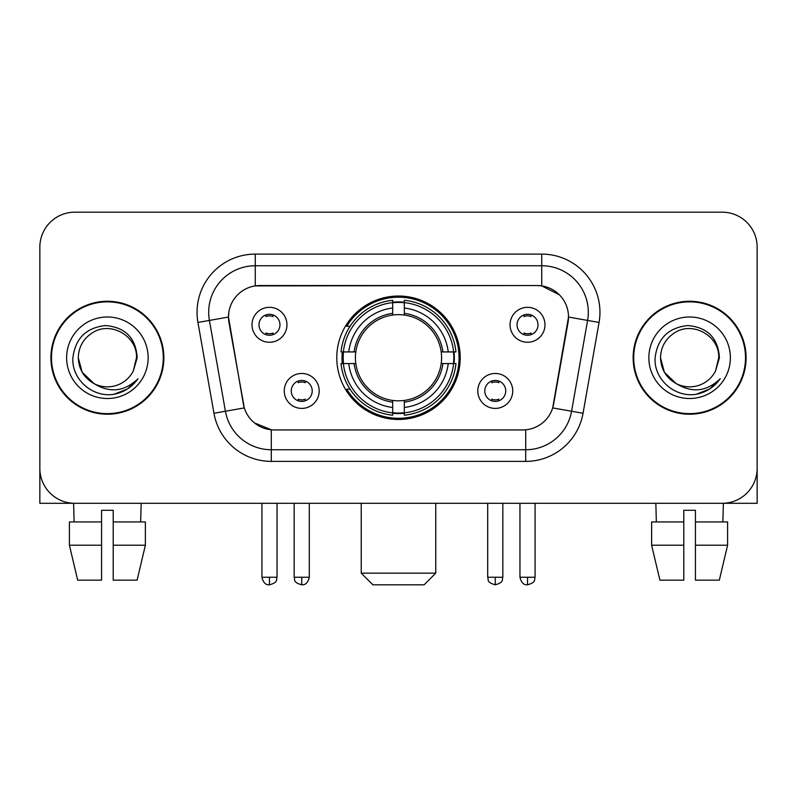 <?xml version="1.0" encoding="UTF-8"?>
<svg xmlns="http://www.w3.org/2000/svg" width="797" height="797" viewBox="0 0 797 797"><rect width="100%" height="100%" fill="white"/><g stroke="black" fill="none" stroke-linecap="round" stroke-linejoin="round"><path stroke-width="1.2" d="M336.782 357.743A61.718 61.718 0 0 0 398.5 419.461A61.718 61.718 0 0 0 460.218 357.743A61.718 61.718 0 0 0 398.5 296.026A61.718 61.718 0 0 0 336.782 357.743M512.73 390.928A17.464 17.464 0 0 1 495.266 408.403A17.464 17.464 0 0 1 477.802 390.928A17.464 17.464 0 0 1 495.266 373.464A17.464 17.464 0 0 1 512.73 390.928M484.785 390.928A10.481 10.481 0 0 0 495.266 401.409A10.481 10.481 0 0 0 505.746 390.928A10.481 10.481 0 0 0 495.266 380.448A10.481 10.481 0 0 0 484.785 390.928M319.198 390.928A17.464 17.464 0 0 1 301.734 408.403A17.464 17.464 0 0 1 284.27 390.928A17.464 17.464 0 0 1 301.734 373.464A17.464 17.464 0 0 1 319.198 390.928M291.254 390.928A10.481 10.481 0 0 0 301.734 401.409A10.481 10.481 0 0 0 312.215 390.928A10.481 10.481 0 0 0 301.734 380.448A10.481 10.481 0 0 0 291.254 390.928M544.989 324.787A17.464 17.464 0 0 1 527.524 342.262A17.464 17.464 0 0 1 510.05 324.787A17.464 17.464 0 0 1 527.524 307.323A17.464 17.464 0 0 1 544.989 324.787M517.044 324.787A10.481 10.481 0 0 0 527.524 335.268A10.481 10.481 0 0 0 538.005 324.787A10.481 10.481 0 0 0 527.524 314.307A10.481 10.481 0 0 0 517.044 324.787M286.95 324.787A17.464 17.464 0 0 1 269.476 342.262A17.464 17.464 0 0 1 252.011 324.787A17.464 17.464 0 0 1 269.476 307.323A17.464 17.464 0 0 1 286.95 324.787M258.995 324.787A10.481 10.481 0 0 0 269.476 335.268A10.481 10.481 0 0 0 279.956 324.787A10.481 10.481 0 0 0 269.476 314.307A10.481 10.481 0 0 0 258.995 324.787M213.955 413.264L197.935 322.436A58.221 58.221 0 0 1 255.269 254.104L541.731 254.104A58.221 58.221 0 0 1 599.065 322.436L583.045 413.264A58.221 58.221 0 0 1 525.711 461.383L271.289 461.383A58.221 58.221 0 0 1 213.955 413.264L244.31 407.915L228.968 322.446A31.442 31.442 0 0 1 259.932 285.545L537.068 285.545A31.442 31.442 0 0 1 568.032 322.446L553.656 403.959A31.442 31.442 0 0 1 522.693 429.942L274.307 429.942A31.442 31.442 0 0 1 243.344 403.959L228.49 317.057L209.402 320.424A46.575 46.575 0 0 1 255.269 265.75L541.731 265.75A46.575 46.575 0 0 1 587.598 320.424L571.579 411.242A46.575 46.575 0 0 1 525.711 449.737L271.289 449.737A46.575 46.575 0 0 1 225.421 411.242L209.402 320.424A46.575 46.575 0 0 1 208.694 312.334M342.321 363.571A56.477 56.477 0 0 1 342.321 351.925M50.908 357.743A56.477 56.477 0 0 0 107.386 414.221A56.477 56.477 0 0 0 163.863 357.743A56.477 56.477 0 0 0 107.386 301.266A56.477 56.477 0 0 0 50.908 357.743M633.137 357.743A56.477 56.477 0 0 0 689.614 414.221A56.477 56.477 0 0 0 746.092 357.743A56.477 56.477 0 0 0 689.614 301.266A56.477 56.477 0 0 0 633.137 357.743M255.269 254.104L255.269 285.894L537.068 285.545L541.731 285.894L559.295 294.751M228.49 316.987L228.839 312.334M522.693 429.942L274.307 429.942M271.289 461.383L271.289 429.792L254.502 422.928M587.598 320.424L568.51 317.057L552.69 407.915L571.579 411.242L587.598 320.424L599.065 322.436M553.656 403.959L553.467 404.946M243.533 404.946L243.344 403.959M757.15 247.12A34.929 34.929 0 0 0 722.221 212.191L74.779 212.191A34.929 34.929 0 0 0 39.85 247.12L39.85 468.367A34.929 34.929 0 0 0 74.779 503.296L722.221 503.296A34.929 34.929 0 0 0 757.15 468.367L757.15 247.12L757.15 503.296L622.078 503.296M39.85 247.12L39.85 503.296L174.922 503.296M722.221 212.191L74.779 212.191M74.779 503.296L722.221 503.296M163.285 357.743A55.89 55.89 0 0 0 107.386 301.854A55.89 55.89 0 0 0 51.496 357.743A55.89 55.89 0 0 0 107.386 413.633A55.89 55.89 0 0 0 163.285 357.743M94.106 383.646L82.181 372.299L78.275 357.743C78.674 346.765 83.526 338.366 92.831 332.528C110.972 320.912 137.492 336.224 136.496 357.743L133.308 370.994L137.204 357.743C135.879 337.998 125.318 327.268 105.513 325.555C86.186 327.667 75.307 338.396 72.886 357.743C71.371 379.352 92.691 397.852 113.841 394.296C124.013 392.333 132.073 387.143 138.02 378.695C124.591 391.606 110.026 393.29 94.325 383.755A29.11 29.11 0 0 0 133.308 370.994L136.496 358.142M94.325 383.755C84.143 378.147 78.793 369.469 78.275 357.743M66.629 357.743A40.757 40.757 0 0 0 107.386 398.5A40.757 40.757 0 0 0 148.142 357.743A40.757 40.757 0 0 0 107.386 316.987A40.757 40.757 0 0 0 66.629 357.743M137.941 378.824L127.62 388.856M127.381 389.016L114.011 394.266M69.409 521.935L69.409 545.218L77.678 580.156L69.409 545.218L69.409 521.935L101.568 521.935L101.568 510.289L113.214 510.289L113.214 521.935L145.373 521.935L145.373 545.218L137.094 580.156L145.373 545.218L113.214 545.218L113.214 521.935M141.159 503.296L140.651 521.935M101.568 521.935L101.568 580.156L77.678 580.156M69.409 545.218L101.568 545.218M137.094 580.156L113.214 580.156L113.214 545.218M73.623 503.296L74.121 521.935M745.504 357.743A55.89 55.89 0 0 0 689.614 301.854A55.89 55.89 0 0 0 633.715 357.743A55.89 55.89 0 0 0 689.614 413.633A55.89 55.89 0 0 0 745.504 357.743M676.145 383.556L664.399 372.299L660.504 357.743C660.892 346.765 665.744 338.366 675.059 332.528C693.201 320.912 719.711 336.224 718.725 357.743L715.537 370.994L719.422 357.743C718.097 337.998 707.537 327.268 687.741 325.555C668.404 327.667 657.535 338.396 655.114 357.743C653.6 379.352 674.92 397.852 696.06 394.296C706.232 392.333 714.291 387.143 720.249 378.695C706.809 391.606 692.244 393.29 676.543 383.755L676.514 383.746M718.725 358.142L715.537 370.994A29.11 29.11 0 0 1 676.543 383.755C666.372 378.147 661.022 369.469 660.504 357.743M648.858 357.743A40.757 40.757 0 0 0 689.614 398.5A40.757 40.757 0 0 0 730.371 357.743A40.757 40.757 0 0 0 689.614 316.987A40.757 40.757 0 0 0 648.858 357.743M720.159 378.824L709.848 388.856M709.599 389.016L696.239 394.266M424.114 584.809L372.886 584.809L361.24 573.163L435.76 573.163L424.114 584.809M404.318 412.866L404.318 415.207A57.753 57.753 0 0 0 455.964 363.571L453.623 363.571A55.431 55.431 0 0 1 404.318 412.866L404.318 407.476A50.072 50.072 0 0 0 448.233 363.571L441.189 363.571A43.088 43.088 0 0 0 404.318 315.054L404.318 302.621A55.431 55.431 0 0 1 453.623 351.925L455.964 351.925A57.753 57.753 0 0 0 404.318 300.28L404.318 302.621M343.377 363.571L341.036 363.571A57.753 57.753 0 0 0 392.682 415.207L392.682 412.866A55.431 55.431 0 0 1 343.377 363.571L348.767 363.571A50.072 50.072 0 0 0 392.682 407.476L392.682 400.433A43.088 43.088 0 0 0 441.189 363.571L442.913 363.571A44.791 44.791 0 0 1 404.318 402.156L404.318 407.476M392.682 302.621L392.682 300.28A57.753 57.753 0 0 0 341.036 351.925L343.377 351.925A55.431 55.431 0 0 1 392.682 302.621L392.682 308.011A50.072 50.072 0 0 0 348.767 351.925L355.811 351.925A43.088 43.088 0 0 0 392.682 400.433L392.682 402.156A44.791 44.791 0 0 1 354.087 363.571L348.767 363.571M343.497 363.571A55.312 55.312 0 0 1 343.497 351.925M404.318 302.74A55.312 55.312 0 0 0 392.682 302.74M453.503 351.925A55.312 55.312 0 0 1 453.503 363.571M453.623 351.925L448.233 351.925A50.072 50.072 0 0 0 404.318 308.011M448.233 363.571L453.623 363.571M392.682 407.476L392.682 412.866M441.189 351.925L448.233 351.925M404.318 400.502L404.318 402.156M392.682 400.433A43.088 43.088 0 0 1 355.811 363.571L354.087 363.571M404.318 412.746A55.312 55.312 0 0 1 392.682 412.746M348.767 351.925L343.377 351.925M392.682 314.984L392.682 308.011M404.318 315.054A43.088 43.088 0 0 0 355.811 351.925L354.087 351.925A44.791 44.791 0 0 1 392.682 313.331M404.318 314.984L404.318 313.331A44.791 44.791 0 0 1 442.913 351.925M350.052 326.302L346.755 326.302A60.552 60.552 0 0 1 459.052 357.743A60.552 60.552 0 0 1 346.755 389.185L350.052 389.185M265.989 334.67L265.989 333.016A8.936 8.936 0 0 0 272.972 333.016L272.972 334.67M272.972 314.915L272.972 316.568A8.936 8.936 0 0 0 265.989 316.568L265.989 314.915M524.028 334.67L524.028 333.016A8.936 8.936 0 0 0 531.011 333.016L531.011 334.67M531.011 314.915L531.011 316.568A8.936 8.936 0 0 0 524.028 316.568L524.028 314.915M298.237 400.811L298.237 399.158A8.936 8.936 0 0 0 305.231 399.158L305.231 400.811M305.231 381.046L305.231 382.709A8.936 8.936 0 0 0 298.237 382.709L298.237 381.046M491.769 400.811L491.769 399.158A8.936 8.936 0 0 0 498.763 399.158L498.763 400.811M498.763 381.046L498.763 382.709A8.936 8.936 0 0 0 491.769 382.709L491.769 381.046M651.627 521.935L651.627 545.218L659.906 580.156L651.627 545.218L651.627 521.935L683.786 521.935L683.786 510.289L695.432 510.289L695.432 521.935L727.591 521.935L727.591 545.218L719.322 580.156L727.591 545.218L695.432 545.218L695.432 521.935M723.377 503.296L722.879 521.935M683.786 521.935L683.786 580.156L659.906 580.156M651.627 545.218L683.786 545.218M719.322 580.156L695.432 580.156L695.432 545.218M655.841 503.296L656.349 521.935M541.731 254.104L541.731 285.894M525.711 429.792L525.711 461.383M197.935 322.436L209.402 320.424M571.579 411.242L583.045 413.264M404.318 400.433A43.088 43.088 0 0 0 441.189 363.571M392.682 413.274A55.83 55.83 0 0 0 404.318 413.274M454.031 363.571A55.83 55.83 0 0 0 454.031 351.925M404.318 302.212A55.83 55.83 0 0 0 392.682 302.212M269.476 577.247L261.914 577.247C263.229 582.637 265.75 585.167 269.476 584.809L269.476 577.247L277.047 577.247L277.047 503.296M527.524 577.247L519.953 577.247C521.278 582.637 523.798 585.167 527.524 584.809L527.524 577.247L535.086 577.247L535.086 503.296M301.734 577.247L294.163 577.247C295.239 579.588 292.549 582.258 301.734 584.809L301.734 577.247L309.306 577.247L309.306 503.296M495.266 577.247L487.694 577.247C488.77 579.588 486.08 582.258 495.266 584.809L495.266 577.247L502.837 577.247L502.837 503.296M435.76 503.296L435.76 573.163M361.24 503.296L361.24 573.163M261.914 577.247L261.914 503.296M277.047 577.247C275.981 579.588 278.661 582.258 269.476 584.809M519.953 577.247L519.953 503.296M535.086 577.247C534.02 579.588 536.71 582.258 527.524 584.809M294.163 577.247L294.163 503.296M309.306 577.247C307.981 582.637 305.46 585.167 301.734 584.809M487.694 577.247L487.694 503.296M502.837 577.247C501.761 579.588 504.451 582.258 495.266 584.809"/></g></svg>
